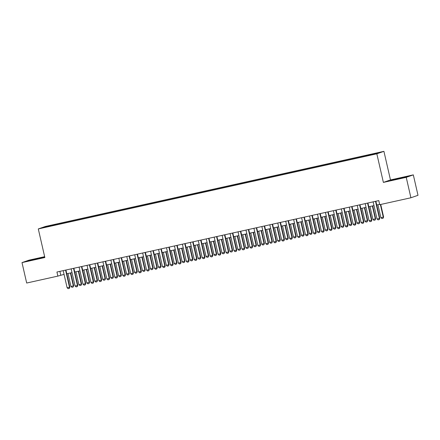 <?xml version="1.0" encoding="UTF-8"?>
<svg xmlns="http://www.w3.org/2000/svg" width="440" height="440" viewBox="0 0 440 440"><rect width="100%" height="100%" fill="white"/><g stroke="black" fill="none" stroke-linecap="round" stroke-linejoin="round"><path stroke-width="0.66" d="M45.133 227.354L48.362 226.54L45.133 227.354M44.655 256.68L29.09 260.134L22 262.603L26.681 283.03L57.871 276.106L64.053 274.373M383.922 151.338L45.386 226.463L38.297 228.932L376.833 153.808L383.922 151.338L390.473 179.938L383.383 182.407L406.23 177.342L413.32 174.867L390.473 179.938M413.32 174.867L418 195.299L410.911 197.769L406.23 177.342M410.911 197.769L379.72 204.688L378.785 200.602L56.936 272.024L57.871 276.106M373.038 154.44L368.159 155.612L373.07 154.572M52.382 225.709L365.662 156.195L378.659 152.774L371.256 154.248L56.557 224.076L55.22 224.543L55.215 225.082M52.305 225.561L43.566 227.497L55.22 224.543M22 262.603L44.847 257.532L38.297 228.932M383.383 182.407L376.833 153.808M66.792 273.763L72.001 272.608M74.739 272.003L79.948 270.848M82.687 270.237L87.896 269.082M90.635 268.471L95.843 267.317M98.582 266.712L103.791 265.557M106.53 264.946L111.738 263.791M114.477 263.186L119.686 262.026M122.425 261.421L127.633 260.266M130.367 259.655L135.575 258.5M138.314 257.895L143.523 256.74M146.262 256.13L151.47 254.975M154.209 254.364L159.418 253.209M162.156 252.604L167.365 251.449M170.104 250.839L175.312 249.684M178.052 249.079L183.26 247.918M185.999 247.313L191.208 246.158M193.947 245.548L199.155 244.393M201.889 243.788L207.097 242.632M209.836 242.022L215.045 240.867M217.784 240.257L222.992 239.102M225.731 238.497L230.94 237.341M233.679 236.731L238.887 235.576M241.626 234.971L246.835 233.811M249.574 233.206L254.782 232.051M257.521 231.44L262.73 230.285M265.469 229.68L270.677 228.525M273.416 227.915L278.625 226.76M281.358 226.155L286.567 224.994M289.305 224.389L294.514 223.234M297.253 222.624L302.462 221.469M305.201 220.864L310.409 219.703M313.148 219.098L318.357 217.943M321.096 217.333L326.304 216.178M329.043 215.573L334.252 214.418M336.991 213.807L342.199 212.652M344.938 212.047L350.147 210.887M352.88 210.281L358.089 209.127M360.827 208.516L366.036 207.361M368.775 206.756L373.984 205.601M376.723 204.99L379.643 204.341M59.89 271.365L60.742 275.105M369.914 155.084L369.914 154.715M56.711 224.752L56.557 224.076M46.475 226.485L46.805 226.782M401.583 177.656L390.709 180.472L406.049 177.067L408.183 176.325L401.621 177.826M27.137 261.146L44.611 256.999L27.137 261.146M375.513 201.328L379.44 218.477L379.786 218.356L379.231 219.621L378.037 219.885L377.058 219.005L373.125 201.861M375.865 201.251L379.786 218.356M377.058 219.005L379.44 218.477L379.231 219.621M377.922 204.727L380.886 217.674L383.273 217.14L380.386 204.54M383.614 217.025L383.064 218.29L383.614 217.025L380.738 204.463M383.064 218.29L381.87 218.554L380.886 217.674M404.75 177.375L394.168 179.773M392.117 180.186L406.951 176.754M41.179 258.049L30.602 260.453M28.545 260.865L43.384 257.428M367.565 203.093L371.492 220.242L371.839 220.121L371.283 221.386L370.09 221.65L369.111 220.77L365.184 203.621M367.917 203.016L371.839 220.121M369.111 220.77L371.492 220.242L371.283 221.386M359.618 204.859L363.545 222.002L363.891 221.887L363.336 223.152L362.142 223.416L361.163 222.536L357.236 205.387M359.975 204.776L363.891 221.887M361.163 222.536L363.545 222.002L363.336 223.152M351.67 206.619L355.597 223.768L355.944 223.647L355.449 224.889L354.2 225.176L353.216 224.296L349.289 207.147M352.028 206.542L355.944 223.647M353.216 224.296L355.597 223.768L355.388 224.912M343.723 208.384L347.65 225.533L347.996 225.412L347.501 226.655L346.252 226.941L345.268 226.061L341.341 208.912M344.08 208.307L347.996 225.412M345.268 226.061L347.65 225.533L347.441 226.677M369.974 206.487L372.939 219.434L375.326 218.906L372.361 205.959M375.667 218.785L375.117 220.049L375.667 218.785L372.713 205.882M375.117 220.049L373.923 220.314L372.939 219.434M362.027 208.252L364.991 221.199L367.378 220.671L364.414 207.724M367.725 220.55L367.169 221.815L367.725 220.55L364.766 207.642M367.169 221.815L365.976 222.079L364.991 221.199M354.079 210.018L357.049 222.965L359.431 222.431L356.466 209.484M359.777 222.31L359.222 223.575L359.777 222.31L356.818 209.407M359.222 223.575L358.028 223.845L357.049 222.965M346.137 211.778L349.102 224.725L351.483 224.197L348.519 211.25M351.83 224.076L351.274 225.341L351.83 224.076L348.87 211.173M351.274 225.341L350.081 225.605L349.102 224.725M335.775 210.144L339.708 227.293L340.048 227.172L339.499 228.437L338.305 228.701L337.32 227.821L333.394 210.678M336.132 210.067L340.048 227.172M337.32 227.821L339.708 227.293L339.499 228.437M338.19 213.543L341.154 226.49L343.536 225.962L340.571 213.015M343.882 225.841L343.327 227.106L343.882 225.841L340.929 212.933M343.327 227.106L342.133 227.37L341.154 226.49M327.833 211.91L331.76 229.059L332.101 228.938L331.551 230.203L330.358 230.466L329.373 229.587L325.446 212.438M328.185 211.833L332.101 228.938M329.373 229.587L331.76 229.059L331.551 230.203M330.242 215.303L333.207 228.25L335.588 227.722L332.624 214.775M335.935 227.601L335.379 228.866L335.935 227.601L332.981 214.698M335.379 228.866L334.191 229.13L333.207 228.25M319.886 213.675L323.812 230.824L324.154 230.703L323.659 231.946L322.41 232.232L321.425 231.352L317.499 214.203M320.238 213.593L324.154 230.703M321.425 231.352L323.812 230.824L323.604 231.968M322.295 217.069L325.259 230.016L327.641 229.488L324.676 216.541M327.987 229.367L327.432 230.632L327.987 229.367L325.034 216.464M327.432 230.632L326.243 230.896L325.259 230.016M311.938 215.435L315.865 232.584L316.212 232.463L315.656 233.728L314.463 233.992L313.478 233.112L309.551 215.969M312.29 215.358L316.212 232.463M313.478 233.112L315.865 232.584L315.656 233.728M314.347 218.834L317.312 231.781L319.699 231.248L316.729 218.301M320.04 231.132L319.49 232.397L320.04 231.132L317.086 218.224M319.49 232.397L318.296 232.661L317.312 231.781M303.991 217.201L307.918 234.35L308.264 234.229L307.709 235.494L306.515 235.757L305.536 234.878L301.604 217.729M304.343 217.124L308.264 234.229M305.536 234.878L307.918 234.35L307.709 235.494M306.4 220.594L309.364 233.541L311.751 233.013L308.786 220.066M312.092 232.892L311.542 234.157L312.092 232.892L309.139 219.989M311.542 234.157L310.349 234.421L309.364 233.541M296.043 218.966L299.97 236.11L300.317 235.994L299.761 237.259L298.568 237.523L297.589 236.643L293.661 219.494M296.395 218.884L300.317 235.994M297.589 236.643L299.97 236.11L299.761 237.259M298.452 222.36L301.416 235.306L303.804 234.779L300.839 221.832M304.145 234.657L303.595 235.923L304.145 234.657L301.191 221.749M303.595 235.923L302.401 236.187L301.416 235.306M288.096 220.726L292.023 237.875L292.369 237.754L291.814 239.019L290.62 239.283L289.641 238.403L285.714 221.254M288.453 220.649L292.369 237.754M289.641 238.403L292.023 237.875L291.814 239.019M290.505 224.125L293.469 237.072L295.856 236.539L292.892 223.591M296.202 236.418L295.647 237.683L296.202 236.418L293.243 223.514M295.647 237.683L294.454 237.947L293.469 237.072M280.148 222.492L284.075 239.641L284.422 239.52L283.927 240.763L282.678 241.049L281.694 240.169L277.767 223.02M280.506 222.415L284.422 239.52M281.694 240.169L284.075 239.641L283.866 240.785M282.557 225.885L285.527 238.832L287.909 238.304L284.944 225.357M288.255 238.183L287.7 239.448L288.255 238.183L285.296 225.28M287.7 239.448L286.506 239.712L285.527 238.832M272.201 224.252L276.128 241.401L276.474 241.28L275.919 242.545L274.731 242.809L273.746 241.929L269.819 224.785M272.558 224.174L276.474 241.28M273.746 241.929L276.128 241.401L275.919 242.545M274.61 227.651L277.579 240.598L279.961 240.07L276.997 227.123M280.308 239.948L279.752 241.214L280.308 239.948L277.349 227.04M279.752 241.214L278.559 241.478L277.579 240.598M264.253 226.017L268.186 243.166L268.527 243.045L267.977 244.31L266.783 244.574L265.798 243.694L261.872 226.545M264.611 225.94L268.527 243.045M265.798 243.694L268.186 243.166L267.977 244.31M266.668 229.411L269.632 242.358L272.014 241.83L269.049 228.882M272.36 241.709L271.805 242.974L272.36 241.709L269.401 228.806M271.805 242.974L270.611 243.238L269.632 242.358M256.311 227.782L260.238 244.931L260.579 244.811L260.029 246.076L258.836 246.34L257.851 245.46L253.924 228.311M256.663 227.7L260.579 244.811M257.851 245.46L260.238 244.931L260.029 246.076M258.72 231.176L261.685 244.123L264.066 243.595L261.102 230.648M264.413 243.474L263.857 244.739L264.413 243.474L261.459 230.571M263.857 244.739L262.669 245.003L261.685 244.123M248.364 229.543L252.291 246.692L252.632 246.571L252.082 247.836L250.888 248.1L249.904 247.22L245.977 230.076M248.716 229.466L252.632 246.571M249.904 247.22L252.291 246.692L252.082 247.836M250.773 232.941L253.737 245.889L256.119 245.355L253.154 232.408M256.465 245.24L255.91 246.505L256.465 245.24L253.512 232.331M255.91 246.505L254.722 246.769L253.737 245.889M240.416 231.308L244.343 248.457L244.69 248.336L244.189 249.579L242.941 249.865L241.956 248.985L238.029 231.836M240.768 231.231L244.69 248.336M241.956 248.985L244.343 248.457L244.134 249.601M242.825 234.702L245.79 247.649L248.177 247.121L245.207 234.174M248.518 247L247.968 248.265L248.518 247L245.564 234.097M247.968 248.265L246.774 248.529L245.79 247.649M232.469 233.073L236.396 250.217L236.742 250.102L236.242 251.345L234.993 251.631L234.009 250.751L230.082 233.602M232.821 232.991L236.742 250.102M234.009 250.751L236.396 250.217L236.187 251.361M234.878 236.467L237.842 249.414L240.229 248.886L237.259 235.939M240.57 248.765L240.02 250.03L240.57 248.765L237.617 235.857M240.02 250.03L238.827 250.294L237.842 249.414M224.521 234.834L228.448 251.983L228.795 251.862L228.239 253.127L227.046 253.391L226.066 252.511L222.139 235.362M224.873 234.757L228.795 251.862M226.066 252.511L228.448 251.983L228.239 253.127M226.93 238.227L229.895 251.174L232.282 250.646L229.317 237.699M232.623 250.525L232.073 251.79L232.623 250.525L229.669 237.622M232.073 251.79L230.879 252.054L229.895 251.174M216.573 236.599L220.501 253.748L220.847 253.627L220.292 254.892L219.098 255.156L218.119 254.276L214.192 237.127M216.931 236.522L220.847 253.627M218.119 254.276L220.501 253.748L220.292 254.892M218.983 239.993L221.947 252.94L224.334 252.412L221.37 239.465M224.681 252.291L224.125 253.556L224.681 252.291L221.722 239.388M224.125 253.556L222.931 253.82L221.947 252.94M208.626 238.359L212.553 255.508L212.9 255.387L212.344 256.652L211.156 256.916L210.172 256.036L206.245 238.893M208.984 238.282L212.9 255.387M210.172 256.036L212.553 255.508L212.344 256.652M211.035 241.758L214 254.705L216.387 254.177L213.422 241.23M216.733 254.056L216.178 255.321L216.733 254.056L213.774 241.148M216.178 255.321L214.984 255.585L214 254.705M200.679 240.125L204.606 257.274L204.952 257.153L204.457 258.396L203.209 258.682L202.224 257.802L198.297 240.653M201.036 240.048L204.952 257.153M202.224 257.802L204.606 257.274L204.397 258.418M203.088 243.518L206.058 256.465L208.439 255.937L205.475 242.99M208.786 255.816L208.23 257.081L208.786 255.816L205.827 242.913M208.23 257.081L207.037 257.345L206.058 256.465M192.731 241.89L196.663 259.039L197.005 258.918L196.455 260.183L195.261 260.447L194.277 259.567L190.35 242.418M193.089 241.808L197.005 258.918M194.277 259.567L196.663 259.039L196.455 260.183M195.146 245.284L198.11 258.231L200.492 257.703L197.527 244.756M200.838 257.582L200.282 258.846L200.838 257.582L197.879 244.679M200.282 258.846L199.089 259.111L198.11 258.231M184.789 243.65L188.716 260.799L189.057 260.678L188.507 261.943L187.314 262.207L186.329 261.327L182.402 244.184M185.141 243.573L189.057 260.678M186.329 261.327L188.716 260.799L188.507 261.943M187.198 247.049L190.163 259.996L192.544 259.463L189.58 246.516M192.891 259.347L192.335 260.612L192.891 259.347L189.937 246.439M192.335 260.612L191.147 260.876L190.163 259.996M176.841 245.416L180.769 262.565L181.11 262.444L180.56 263.709L179.366 263.973L178.382 263.093L174.455 245.944M177.194 245.339L181.11 262.444M178.382 263.093L180.769 262.565L180.56 263.709M179.251 248.809L182.215 261.756L184.597 261.228L181.632 248.281M184.943 261.107L184.388 262.372L184.943 261.107L181.99 248.204M184.388 262.372L183.2 262.636L182.215 261.756M168.894 247.181L172.821 264.325L173.168 264.209L172.667 265.452L171.419 265.738L170.434 264.858L166.507 247.709M169.246 247.099L173.168 264.209M170.434 264.858L172.821 264.325L172.612 265.469M171.303 250.575L174.268 263.522L176.649 262.994L173.685 250.047M176.996 262.873L176.44 264.138L176.996 262.873L174.042 249.964M176.44 264.138L175.252 264.402L174.268 263.522M160.947 248.941L164.874 266.09L165.22 265.969L164.72 267.212L163.471 267.498L162.487 266.618L158.56 249.469M161.298 248.864L165.22 265.969M162.487 266.618L164.874 266.09L164.665 267.234M163.356 252.335L166.32 265.281L168.707 264.754L165.737 251.806M169.048 264.632L168.498 265.898L169.048 264.632L166.095 251.73M168.498 265.898L167.305 266.162L166.32 265.281M152.999 250.707L156.926 267.856L157.273 267.735L156.717 269L155.524 269.264L154.545 268.384L150.618 251.235M153.351 250.63L157.273 267.735M154.545 268.384L156.926 267.856L156.717 269M155.408 254.1L158.373 267.047L160.76 266.519L157.795 253.572M161.101 266.398L160.551 267.663L161.101 266.398L158.147 253.495M160.551 267.663L159.357 267.927L158.373 267.047M145.052 252.466L148.979 269.615L149.325 269.495L148.77 270.76L147.576 271.024L146.597 270.144L142.67 253M145.409 252.39L149.325 269.495M146.597 270.144L148.979 269.615L148.77 270.76M147.461 255.865L150.425 268.812L152.812 268.285L149.847 255.338M153.159 268.163L152.603 269.429L153.159 268.163L150.2 255.255M152.603 269.429L151.41 269.693L150.425 268.812M137.104 254.232L141.031 271.381L141.378 271.26L140.882 272.503L139.634 272.789L138.65 271.909L134.722 254.76M137.462 254.155L141.378 271.26M138.65 271.909L141.031 271.381L140.822 272.525M139.513 257.626L142.478 270.572L144.864 270.045L141.9 257.098M145.211 269.923L144.656 271.189L145.211 269.923L142.252 257.021M144.656 271.189L143.462 271.453L142.478 270.572M129.157 255.998L133.084 273.147L133.43 273.026L132.935 274.269L131.687 274.555L130.702 273.675L126.775 256.526M129.514 255.915L133.43 273.026M130.702 273.675L133.084 273.147L132.875 274.291M131.566 259.391L134.536 272.338L136.917 271.81L133.953 258.863M137.263 271.689L136.708 272.954L137.263 271.689L134.305 258.781M136.708 272.954L135.514 273.218L134.536 272.338M121.209 257.757L125.136 274.906L125.483 274.786L124.927 276.051L123.739 276.315L122.755 275.435L118.828 258.291M121.567 257.68L125.483 274.786M122.755 275.435L125.136 274.906L124.927 276.051M123.624 261.156L126.588 274.103L128.97 273.57L126.005 260.623M129.316 273.454L128.761 274.714L129.316 273.454L126.357 260.546M128.761 274.714L127.567 274.984L126.588 274.103M113.267 259.523L117.194 276.672L117.535 276.551L117.04 277.794L115.792 278.08L114.807 277.2L110.88 260.051M113.619 259.446L117.535 276.551M114.807 277.2L117.194 276.672L116.985 277.816M115.676 262.916L118.641 275.864L121.022 275.336L118.058 262.389M121.368 275.214L120.813 276.48L121.368 275.214L118.415 262.312M120.813 276.48L119.625 276.744L118.641 275.864M105.32 261.288L109.247 278.432L109.588 278.317L109.093 279.56L107.844 279.846L106.86 278.966L102.933 261.817M105.672 261.206L109.588 278.317M106.86 278.966L109.247 278.432L109.038 279.576M107.729 264.682L110.693 277.629L113.075 277.101L110.11 264.154M113.421 276.98L112.866 278.245L113.421 276.98L110.468 264.072M112.866 278.245L111.678 278.509L110.693 277.629M97.372 263.048L101.299 280.197L101.646 280.077L101.09 281.341L99.897 281.606L98.912 280.726L94.985 263.577M97.724 262.971L101.646 280.077M98.912 280.726L101.299 280.197L101.09 281.341M99.781 266.442L102.746 279.389L105.127 278.861L102.163 265.914M105.474 278.74L104.918 280.005L105.474 278.74L102.52 265.837M104.918 280.005L103.73 280.269L102.746 279.389M89.425 264.814L93.352 281.963L93.698 281.842L93.198 283.085L91.949 283.371L90.965 282.491L87.038 265.342M89.776 264.737L93.698 281.842M90.965 282.491L93.352 281.963L93.142 283.107M91.834 268.207L94.798 281.155L97.185 280.627L94.215 267.68M97.526 280.506L96.976 281.77L97.526 280.506L94.573 267.603M96.976 281.77L95.783 282.034L94.798 281.155M81.477 266.574L85.404 283.723L85.751 283.602L85.195 284.867L84.002 285.131L83.022 284.251L79.09 267.108M81.829 266.497L85.751 283.602M83.022 284.251L85.404 283.723L85.195 284.867M83.886 269.973L86.851 282.92L89.238 282.392L86.273 269.445M89.579 282.271L89.029 283.536L89.579 282.271L86.625 269.363M89.029 283.536L87.835 283.8L86.851 282.92M73.529 268.339L77.457 285.489L77.803 285.368L77.248 286.632L76.054 286.897L75.075 286.017L71.148 268.868M73.882 268.263L77.803 285.368M75.075 286.017L77.457 285.489L77.248 286.632M75.939 271.733L78.903 284.68L81.29 284.152L78.326 271.205M81.637 284.031L81.081 285.296L81.637 284.031L78.678 271.128M81.081 285.296L79.888 285.56L78.903 284.68M65.582 270.105L69.509 287.249L69.856 287.133L69.361 288.376L68.112 288.662L67.127 287.782L63.201 270.633M65.94 270.023L69.856 287.133M67.127 287.782L69.509 287.249L69.3 288.398M67.991 273.499L70.956 286.445L73.343 285.918L70.378 272.971M73.689 285.797L73.134 287.062L73.689 285.797L70.73 272.888M73.134 287.062L71.94 287.326L70.956 286.445"/></g></svg>

